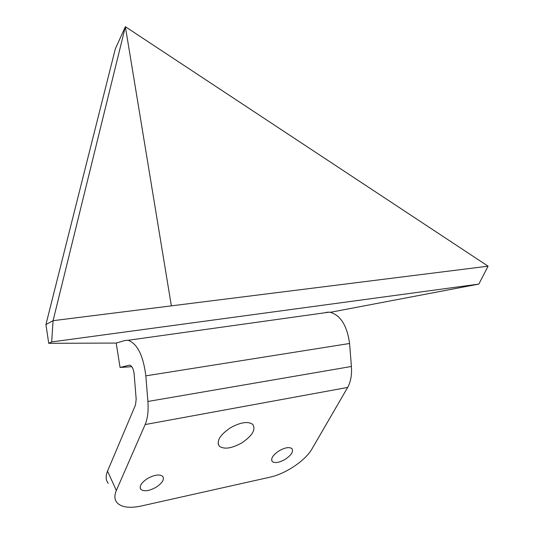 <?xml version="1.0" encoding="UTF-8"?>
<svg xmlns="http://www.w3.org/2000/svg" width="534" height="534" viewBox="0 0 534 534"><rect width="100%" height="100%" fill="white"/><g stroke="black" fill="none" stroke-linecap="round" stroke-linejoin="round"><path stroke-width="0.8" d="M53.073 320.68L125.37 26.7L115.324 48.861L45.924 324.552L53.073 320.68L51.685 341.927L478.858 284.081L488.076 266.179L53.073 320.68L45.924 324.552L48.734 343.315L116.205 343.062L125.11 340.445L128.113 340.271C137.345 343.642 143.252 355.504 145.842 375.849L349.583 343.482C347.013 325.259 340.332 314.806 329.531 312.123L325.987 312.397M51.685 341.927L48.734 343.315M330.546 312.27L478.858 284.081M488.076 266.179L125.37 26.7L171.361 305.855M125.37 26.7L115.324 48.861M285.196 459.333C279.349 462.624 275.063 463.385 272.34 461.61C270.511 458.753 272.747 455.162 279.048 450.843C284.882 447.565 289.148 446.798 291.858 448.533C293.733 451.41 291.511 455.008 285.196 459.333M156.188 487.195C149.153 491.046 144.02 491.761 140.796 489.338C139.06 486.314 141.27 482.723 147.417 478.571C154.433 474.753 159.546 474.018 162.75 476.388C164.545 479.439 162.356 483.036 156.188 487.195M241.942 442.799C231.816 448.447 224.3 449.601 219.401 446.257C216.17 441.224 219.801 435.097 230.301 427.881C240.373 422.294 247.843 421.112 252.695 424.323C256.086 429.409 252.502 435.57 241.942 442.799M108.222 483.337C105.732 480.179 105.505 476.108 107.548 471.101L135.516 404.912L136.177 399.205L134.154 374.04C133.513 368.934 132.018 365.97 129.682 365.136L120.05 367.445L116.205 343.062M347.647 387.437L312.09 448.734C305.475 460.548 285.717 473.845 269.79 477.229L141.13 506.025C129.442 508.481 121.365 507.333 116.906 502.587C114.43 499.504 114.243 495.472 116.345 490.492L145.141 424.55L347.647 387.437C350.731 381.897 351.986 374.915 351.405 366.478L147.898 401.468C148.572 410.866 147.651 418.556 145.141 424.55M349.583 343.482L351.405 366.478M147.898 401.468L145.842 375.849M120.05 367.445L131.805 366.711M107.548 471.101L116.345 490.492M272.34 461.61L271.639 460.348M140.796 489.338L140.148 487.963M218.126 443.847L219.401 446.257M329.531 312.123L128.113 340.271"/></g></svg>
